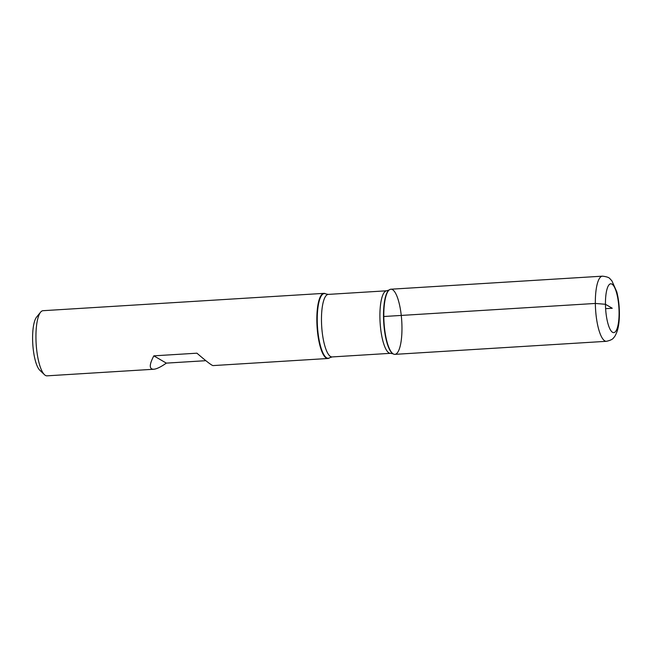 <?xml version="1.0" encoding="UTF-8"?>
<svg xmlns="http://www.w3.org/2000/svg" width="652" height="652" viewBox="0 0 652 652"><rect width="100%" height="100%" fill="white"/><g stroke="black" fill="none" stroke-linecap="round" stroke-linejoin="round"><path stroke-width="0.98" d="M329.358 357.972A32.633 8.883 -93.5 0 1 327.932 358.494A32.633 8.883 -93.5 0 1 317.051 326.473A32.633 8.883 -93.5 0 1 323.914 293.359A32.633 8.883 -93.5 0 1 325.389 293.702L325.747 293.889A32.421 8.826 -93.5 0 0 317.467 326.448A32.421 8.826 -93.5 0 0 329.684 357.736L329.358 357.972M323.914 293.359L43.016 310.694A32.633 8.883 86.5 0 0 40.587 312.186A32.633 8.883 86.5 0 0 35.941 337.98A32.633 8.883 86.5 0 0 44.442 374.664A32.633 8.883 86.5 0 0 47.034 375.837L153.701 369.252C156.619 369.024 160.832 366.986 166.341 363.123L205.861 360.686M327.932 358.494L213.017 365.593C211.639 365.389 206.276 361.257 196.92 353.188L153.831 355.845C149.161 364.778 149.121 369.252 153.701 369.252M383.808 316.505A32.633 8.883 86.5 0 0 393.425 354.012A32.633 8.883 86.5 0 0 401.754 321.24A32.633 8.883 86.5 0 0 389.456 289.749A32.633 8.883 86.5 0 0 383.808 316.505L595.341 303.449L605.447 304.288L612.261 308.249L605.61 308.657M44.442 374.664L39.829 370.246A27.734 7.555 -93.5 0 1 32.6 339.064A27.734 7.555 -93.5 0 1 36.553 317.141L40.587 312.186M153.831 355.845L166.341 363.123M394.9 354.362A32.633 8.883 -93.5 0 1 384.02 322.341A32.633 8.883 -93.5 0 1 390.882 289.219L602.415 276.163A32.633 8.883 -93.5 0 0 595.561 309.276A32.633 8.883 -93.5 0 0 606.442 341.306L394.9 354.362M393.066 353.824L390.548 353.319A31.329 8.533 -93.5 0 1 380.108 322.577A31.329 8.533 -93.5 0 1 386.685 290.792L389.122 289.977A32.421 8.826 86.5 0 0 383.506 316.562A32.421 8.826 86.5 0 0 393.066 353.824L393.425 354.012M386.685 290.792L328.266 294.394A31.329 8.533 86.5 0 0 321.68 326.187A31.329 8.533 86.5 0 0 332.121 356.929L329.684 357.736M619.074 312.21A24.474 6.667 86.5 0 0 608.601 285.389A24.474 6.667 86.5 0 0 609.115 327.141A24.474 6.667 86.5 0 0 619.074 312.21M390.548 353.319L332.121 356.929M328.266 294.394L325.747 293.889M606.442 341.306C610.5 340.393 612.929 339.17 613.719 337.622C614.82 336.717 616.058 334.313 617.428 330.409C618.838 325.462 619.49 319.521 619.4 312.593C619.286 305.087 618.414 298.168 616.784 291.843L611.894 280.833L610.133 278.95C609.351 277.581 606.776 276.652 602.415 276.163"/></g></svg>
